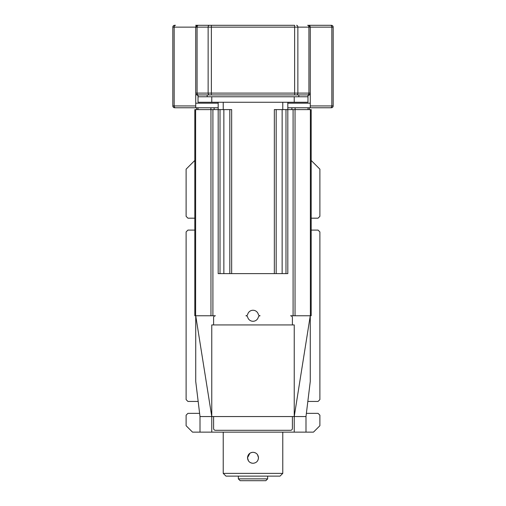 <?xml version="1.0" encoding="UTF-8"?>
<svg xmlns="http://www.w3.org/2000/svg" width="506" height="506" viewBox="0 0 506 506"><rect width="100%" height="100%" fill="white"/><g stroke="black" fill="none" stroke-linecap="round" stroke-linejoin="round"><path stroke-width="0.76" d="M253 452.294C256.34 452.617 258.168 454.451 258.496 457.791C258.174 461.13 256.346 462.965 253 463.287C249.66 462.971 247.832 461.137 247.504 457.791C247.826 454.458 249.654 452.623 253 452.294M282.778 473.369L280.033 476.121L225.967 476.121L223.222 473.369L282.778 473.369L282.778 432.137M258.003 460.08L258.496 457.791L257.516 454.66M255.41 452.851L254.101 452.408M251.887 452.408L250.868 452.725M249.926 453.237L247.504 457.791L248.484 460.922M250.59 462.737L251.899 463.18M267.661 478.866L265.827 480.7L240.173 480.7L238.339 478.866L267.661 478.866L267.661 476.121M308.439 25.3L310.267 27.134A1.834 1.834 0 0 0 308.439 25.3L331.341 25.3A1.834 1.834 0 0 1 333.176 27.134L333.176 105.931A1.834 1.834 0 0 1 331.341 107.765L310.317 107.765M195.683 25.3L294.625 25.3L294.625 27.134L331.835 27.134A1.834 1.297 90 0 0 330.538 25.3L310.317 25.3M209.427 25.3A1.834 1.297 90 0 0 208.137 27.134L211.375 27.134L211.375 25.3L197.631 25.3M172.824 27.134L174.165 27.134L174.165 105.931L172.824 105.931A1.834 1.834 0 0 0 174.659 107.765A1.834 1.834 0 0 1 172.824 105.931L172.824 27.134A1.834 1.834 0 0 1 174.659 25.3L175.462 25.3A1.834 1.297 90 0 0 174.165 27.134L195.733 27.134L195.733 93.104A1.834 1.834 0 0 0 197.561 94.938L308.439 94.938A1.834 1.834 0 0 0 310.267 93.104L310.267 107.765L330.538 107.765A1.834 1.297 90 0 0 331.835 105.931L333.176 105.931A1.834 1.834 0 0 1 331.341 107.765M195.733 27.134L197.561 25.3A1.834 1.834 0 0 0 195.733 27.134L208.137 27.134L208.137 93.104L297.863 93.104L297.863 27.134A1.834 1.297 90 0 0 296.573 25.3M174.659 107.765L195.733 107.765L195.733 94.483L198.023 95.394M195.683 107.765L175.462 107.765A1.834 1.297 90 0 1 174.165 105.931L195.733 105.931M195.733 107.765L218.181 107.765M287.819 107.765L310.267 107.765M310.267 27.134L310.267 94.483L308.439 95.394L308.439 94.938M309.349 109.6L309.349 107.765M196.651 107.765L196.651 109.6M310.38 109.6L311.184 109.6L311.184 315.769L295.036 315.769L295.036 109.6L310.38 109.6L310.38 315.769M210.964 109.6L210.964 315.769L194.816 315.769L194.816 109.6L218.181 109.6L218.181 102.269M229.819 109.6L229.819 273.62L218.181 273.62L218.181 109.6L231.653 109.6L231.653 273.62L274.347 273.62L274.347 109.6L295.036 109.6M197.561 95.394L197.561 94.938L207.188 94.938L207.188 96.772M211.375 94.938L211.375 27.134L294.625 27.134L294.625 94.938L307.629 94.938A1.834 1.297 90 0 0 308.926 93.104L297.863 93.104A1.834 1.297 90 0 1 296.573 94.938M200.009 416.558L211.767 416.558L195.733 315.769L195.733 381.473L200.009 416.558L200.009 432.137L192.527 432.137L186.113 425.723L186.113 415.186L187.941 413.351L198.94 413.351A5.958 5.958 0 0 0 199.611 413.313M210.964 315.769L215.429 315.769A1.834 1.834 0 0 0 213.602 317.597L213.602 324.928L292.398 324.928L292.398 317.597A1.834 1.834 0 0 0 290.57 315.769L295.036 315.769M305.991 416.558L294.233 416.558L310.267 315.769L310.267 381.473L305.991 416.558L305.991 432.137L200.009 432.137M260.097 315.769A1.834 1.834 0 0 0 258.326 317.142A5.496 5.496 0 0 1 247.674 317.142A1.834 1.834 0 0 0 245.903 315.769A1.834 1.834 0 0 0 247.674 314.39A5.496 5.496 0 0 1 258.326 314.39A1.834 1.834 0 0 0 260.097 315.769M198.023 94.938L198.023 102.269L307.977 102.269L307.977 94.938M306.389 413.313A5.958 5.958 0 0 0 307.06 413.351L318.059 413.351L319.887 415.186L319.887 425.723L313.473 432.137L305.991 432.137M194.816 218.181L187.941 218.181L186.113 216.347L186.113 169.156L194.816 160.453M198.162 401.441L187.941 401.441L186.113 399.607L186.113 231.925L187.941 230.091L194.816 230.091M294.233 432.137L294.233 416.558L211.767 416.558L211.767 324.928L213.602 324.928M211.767 432.137L211.767 416.558M311.184 218.181L318.059 218.181L319.887 216.347L319.887 169.156L311.184 160.453M307.838 401.441L318.059 401.441L319.887 399.607L319.887 231.925L318.059 230.091L311.184 230.091M292.398 324.928L294.233 324.928L294.233 416.558M198.023 96.772L307.977 96.772M292.398 416.558L292.398 428.468A1.834 1.834 0 0 1 290.57 430.302L215.429 430.302A1.834 1.834 0 0 1 213.602 428.468L213.602 416.558M282.778 109.6L282.778 102.269M223.222 109.6L223.222 102.269M287.819 102.269L287.819 273.62L285.985 273.62L285.985 109.6M274.347 273.62L285.985 273.62M229.819 273.62L231.653 273.62M276.181 109.6L276.181 273.62M220.015 273.62L220.015 109.6M331.341 25.3A1.834 1.834 0 0 1 333.176 27.134L331.835 27.134L331.835 105.931L310.267 105.931M307.629 25.3A1.834 1.297 90 0 1 308.926 27.134L308.926 93.104L310.267 93.104M198.371 25.3A1.834 1.297 90 0 0 197.074 27.134L197.074 93.104A1.834 1.297 90 0 0 198.371 94.938M195.733 93.104L208.137 93.104A1.834 1.297 90 0 0 209.427 94.938M197.991 109.6L197.991 107.765M210.882 107.765L210.882 109.6M308.009 107.765L308.009 109.6M291.88 107.765L291.88 109.6M295.118 109.6L295.118 107.765M310.267 103.186L287.819 103.186M218.181 103.186L195.733 103.186M214.12 109.6L214.12 107.765M307.977 95.394L308.439 95.394M212.906 109.6L212.906 315.769M195.62 315.769L195.62 109.6M293.094 109.6L293.094 315.769M298.812 94.938L298.812 96.772M294.233 96.772L294.233 102.269M211.767 102.269L211.767 96.772M282.139 273.62L282.139 109.6M223.861 273.62L223.861 109.6M223.222 473.369L223.222 432.137M238.339 478.866L238.339 476.121"/></g></svg>
